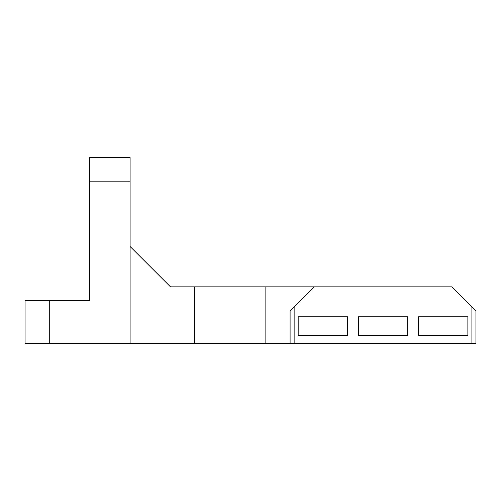 <?xml version="1.0" encoding="UTF-8"?>
<svg xmlns="http://www.w3.org/2000/svg" width="501" height="501" viewBox="0 0 501 501"><rect width="100%" height="100%" fill="white"/><g stroke="black" fill="none" stroke-linecap="round" stroke-linejoin="round"><path stroke-width="0.75" d="M290.098 343.429L294.137 343.429L294.137 307.063L314.34 286.86L265.856 286.86L265.856 343.429L290.098 343.429L290.098 311.102L294.137 307.063M265.856 343.429L194.745 343.429L194.745 286.86L170.503 286.86L130.097 246.461M89.698 181.813L130.097 181.813L130.097 157.571L89.698 157.571L89.698 300.6L25.05 300.6L25.05 343.429L194.745 343.429M471.911 343.429L475.95 343.429L475.95 311.102L471.911 307.063L471.911 343.429L294.137 343.429M314.34 286.86L451.708 286.86L471.911 307.063M194.745 286.86L265.856 286.86M407.67 316.764L358.378 316.764L358.378 335.344L407.67 335.344L407.67 316.764M418.579 335.344L418.579 316.764L467.871 316.764L467.871 335.344L418.579 335.344M347.469 316.764L347.469 335.344L298.176 335.344L298.176 316.764L347.469 316.764M49.292 343.429L49.292 300.6M130.097 343.429L130.097 181.813"/></g></svg>
